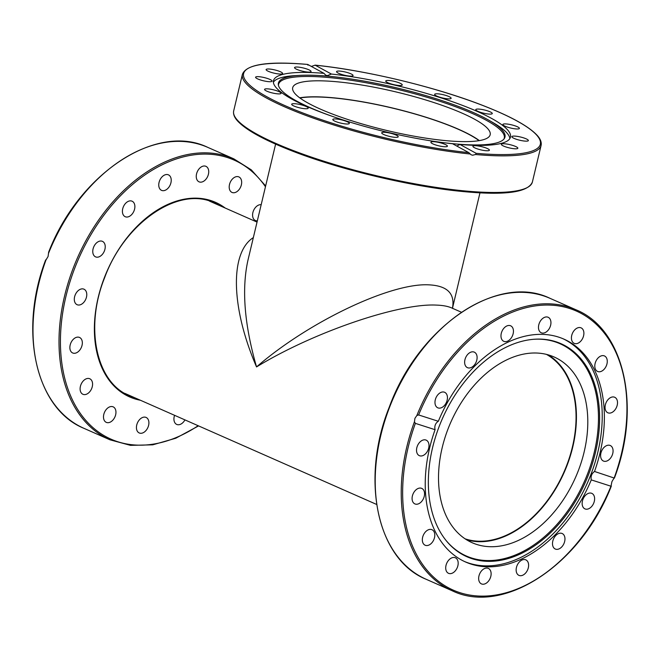 <?xml version="1.0" encoding="UTF-8"?>
<svg xmlns="http://www.w3.org/2000/svg" width="660" height="660" viewBox="0 0 660 660"><rect width="100%" height="100%" fill="white"/><g stroke="black" fill="none" stroke-linecap="round" stroke-linejoin="round"><path stroke-width="0.99" d="M253.341 237.592C229.606 252.706 230.975 307.939 256.542 366.927C312.378 332.698 397.93 303.221 436.004 305.085C442.563 305.283 447.76 306.224 451.613 307.915L451.654 307.931M546.455 354.387A100.996 67.856 -66.2 0 1 567.683 462.751A100.996 67.856 -66.2 0 1 478.838 541.208A100.996 67.856 -66.2 0 1 465.094 538.824M452.521 307.915C455.029 293.37 447.092 285.673 428.728 284.839C390.572 282.744 308.492 321.874 256.542 366.927C244.439 324.885 241.552 289.41 247.888 260.494L275.608 144.136M299.929 97.985A100.996 19.717 -166.6 0 1 319.176 97.02A100.996 19.717 -166.6 0 1 479.069 140.662M456.769 146.042L459.97 144.457L476.198 153.334L475.563 154.514L472.609 155.224L471.075 154.754L468.806 152.633L452.579 143.748A121.803 23.776 -166.6 0 1 292.33 99.355A121.803 23.776 -166.6 0 1 273.496 80.668A121.803 23.776 -166.6 0 1 323.994 73.351L307.766 64.465L307.939 65.216M331.881 116.21A116.457 22.729 -166.6 0 1 296.431 100.93A116.457 22.729 -166.6 0 1 278.338 84.744A116.457 22.729 -166.6 0 1 299.739 75.372A116.457 22.729 -166.6 0 1 486.981 119.18A116.457 22.729 -166.6 0 1 489.431 120.557A116.457 22.729 -166.6 0 1 504.306 138.575A116.457 22.729 -166.6 0 1 442.34 142.519M278.454 85.379A116.011 22.646 -166.6 0 1 359.494 81.609A116.011 22.646 -166.6 0 1 486.346 120.301A116.011 22.646 -166.6 0 1 503.918 139.087M489.431 120.557L493.482 122.9A121.803 23.776 -166.6 0 1 509.858 138.575M304.425 108.669A8.481 1.658 -166.6 0 1 295.82 106.747A8.481 1.658 -166.6 0 1 291.687 104.247A8.481 1.658 -166.6 0 1 295.465 103.76A8.481 1.658 -166.6 0 1 304.062 105.682A8.481 1.658 -166.6 0 1 308.195 108.174A8.481 1.658 -166.6 0 1 304.425 108.669M274.304 93.374A8.481 1.658 -166.6 0 1 264.569 89.397A8.481 1.658 -166.6 0 1 271.334 89.347A8.481 1.658 -166.6 0 1 281.077 93.332A8.481 1.658 -166.6 0 1 274.304 93.374M347.878 123.989A8.481 1.658 -166.6 0 1 338.432 122.48A8.481 1.658 -166.6 0 1 332.822 119.501A8.481 1.658 -166.6 0 1 334.282 118.948A8.481 1.658 -166.6 0 1 343.72 120.466A8.481 1.658 -166.6 0 1 349.33 123.436A8.481 1.658 -166.6 0 1 347.878 123.989M398.038 137.016A8.481 1.658 -166.6 0 1 388.897 136.257A8.481 1.658 -166.6 0 1 381.711 132.85A8.481 1.658 -166.6 0 1 381.884 132.611A8.481 1.658 -166.6 0 1 391.025 133.369A8.481 1.658 -166.6 0 1 398.219 136.785A8.481 1.658 -166.6 0 1 398.038 137.016M447.282 145.769A8.481 1.658 -166.6 0 1 447.406 146.182A8.481 1.658 -166.6 0 1 439.709 146.042A8.481 1.658 -166.6 0 1 431.029 142.659A8.481 1.658 -166.6 0 1 430.897 142.246A8.481 1.658 -166.6 0 1 438.603 142.395A8.481 1.658 -166.6 0 1 447.282 145.769M488.103 148.904A8.481 1.658 -166.6 0 1 489.415 150.208A8.481 1.658 -166.6 0 1 483.318 150.373A8.481 1.658 -166.6 0 1 474.227 147.576A8.481 1.658 -166.6 0 1 472.915 146.273A8.481 1.658 -166.6 0 1 479.011 146.107A8.481 1.658 -166.6 0 1 488.103 148.904M514.297 145.951A8.481 1.658 -166.6 0 1 517.852 148.236A8.481 1.658 -166.6 0 1 513.265 148.632A8.481 1.658 -166.6 0 1 504.9 146.594A8.481 1.658 -166.6 0 1 501.344 144.309A8.481 1.658 -166.6 0 1 505.931 143.913A8.481 1.658 -166.6 0 1 514.297 145.951M521.862 137.354A8.481 1.658 -166.6 0 1 528.38 140.58A8.481 1.658 -166.6 0 1 518.389 139.879A8.481 1.658 -166.6 0 1 511.871 136.653A8.481 1.658 -166.6 0 1 521.862 137.354M509.66 124.426A8.481 1.658 -166.6 0 1 519.395 128.403A8.481 1.658 -166.6 0 1 512.63 128.452A8.481 1.658 -166.6 0 1 502.887 124.476A8.481 1.658 -166.6 0 1 509.66 124.426M479.539 109.139A8.481 1.658 -166.6 0 1 488.136 111.053A8.481 1.658 -166.6 0 1 492.278 113.553A8.481 1.658 -166.6 0 1 488.499 114.04A8.481 1.658 -166.6 0 1 479.903 112.117A8.481 1.658 -166.6 0 1 475.769 109.626A8.481 1.658 -166.6 0 1 479.539 109.139M436.087 93.811A8.481 1.658 -166.6 0 1 445.525 95.32A8.481 1.658 -166.6 0 1 451.135 98.299A8.481 1.658 -166.6 0 1 449.683 98.851A8.481 1.658 -166.6 0 1 440.245 97.342A8.481 1.658 -166.6 0 1 434.635 94.363A8.481 1.658 -166.6 0 1 436.087 93.811M385.927 80.784A8.481 1.658 -166.6 0 1 395.068 81.543A8.481 1.658 -166.6 0 1 402.253 84.95A8.481 1.658 -166.6 0 1 402.08 85.189A8.481 1.658 -166.6 0 1 392.939 84.43A8.481 1.658 -166.6 0 1 385.745 81.023A8.481 1.658 -166.6 0 1 385.927 80.784M336.683 72.031A8.481 1.658 -166.6 0 1 336.559 71.618A8.481 1.658 -166.6 0 1 344.256 71.767A8.481 1.658 -166.6 0 1 352.935 75.141A8.481 1.658 -166.6 0 1 353.059 75.553A8.481 1.658 -166.6 0 1 345.361 75.413A8.481 1.658 -166.6 0 1 336.683 72.031M295.861 68.896A8.481 1.658 -166.6 0 1 294.55 67.6A8.481 1.658 -166.6 0 1 300.647 67.427A8.481 1.658 -166.6 0 1 309.738 70.224A8.481 1.658 -166.6 0 1 311.05 71.528A8.481 1.658 -166.6 0 1 304.953 71.701A8.481 1.658 -166.6 0 1 295.861 68.896M269.668 71.849A8.481 1.658 -166.6 0 1 266.112 69.564A8.481 1.658 -166.6 0 1 270.699 69.168A8.481 1.658 -166.6 0 1 279.064 71.206A8.481 1.658 -166.6 0 1 282.62 73.491A8.481 1.658 -166.6 0 1 278.033 73.887A8.481 1.658 -166.6 0 1 269.668 71.849M262.102 80.446A8.481 1.658 -166.6 0 1 255.585 77.22A8.481 1.658 -166.6 0 1 265.576 77.921A8.481 1.658 -166.6 0 1 272.093 81.147A8.481 1.658 -166.6 0 1 262.102 80.446M311.347 66.421L315.158 65.175L331.386 74.052A121.803 23.776 -166.6 0 1 491.634 118.445A121.803 23.776 -166.6 0 1 510.469 137.131A121.803 23.776 -166.6 0 1 459.97 144.457M331.386 74.052L327.376 75.619L325.661 75.141L323.994 73.351M273.388 82.236A121.803 23.776 -166.6 0 1 295.07 75.636L299.739 75.372M299.689 97.812A101.508 19.816 -166.6 0 1 334.001 97.853A101.508 19.816 -166.6 0 1 479.366 140.613M337.813 81.856A101.508 19.816 -166.6 0 1 440.715 104.849A101.508 19.816 -166.6 0 1 490.174 134.739A101.508 19.816 -166.6 0 1 445.046 140.563A101.508 19.816 -166.6 0 1 342.144 117.579A101.508 19.816 -166.6 0 1 292.693 87.689A101.508 19.816 -166.6 0 1 337.813 81.856M475.563 154.514A153.516 29.964 13.4 0 0 541.093 145.439C541.744 142.238 540.408 138.839 537.067 135.234C528.239 125.887 509.479 115.698 480.777 104.668C433.793 86.543 365.211 70.183 315.001 65.125L315.158 65.175A152.51 29.766 -166.6 0 1 516.755 120.854A152.51 29.766 -166.6 0 1 476.198 153.334M233.689 110.905C233.029 114.114 234.382 117.521 237.732 121.135C246.221 130.136 264.041 139.953 291.192 150.587C339.388 169.595 411.997 186.871 463.485 191.59C505.106 195.558 528.066 192.382 532.372 182.061A153.516 29.964 -166.6 0 1 464.12 190.872A153.516 29.964 -166.6 0 1 308.484 156.106A153.516 29.964 -166.6 0 1 233.689 110.905L242.41 74.283C246.469 64.276 268.216 60.984 307.651 64.424L307.576 64.449M438.331 421.278C435.369 423.266 434.288 426.071 435.08 429.701L415.371 423.365L414.439 421.765L414.934 418.333L416.848 415.519L418.613 414.95L438.331 421.278A121.803 81.84 -66.2 0 1 558.574 337.095A121.803 81.84 -66.2 0 1 563.953 339.141A121.803 81.84 -66.2 0 1 594.52 471.471L614.402 478.104C641.586 406.766 624.162 329.249 576.073 309.82A153.516 103.15 113.8 0 0 416.848 415.519M418.613 414.95A152.51 102.465 -66.2 0 1 569.605 308.484A152.51 102.465 -66.2 0 1 614.229 477.807L611.927 481.635L610.979 486.222L591.269 479.886A121.803 81.84 -66.2 0 1 471.026 564.077A121.803 81.84 -66.2 0 1 465.638 562.031A121.803 81.84 -66.2 0 1 435.08 429.701M555.827 341.715A116.457 78.243 -66.2 0 1 588.695 474.235A116.457 78.243 -66.2 0 1 472.131 558.731A116.457 78.243 -66.2 0 1 445.978 540.375A116.457 78.243 -66.2 0 1 442.39 418.646A116.457 78.243 -66.2 0 1 534.699 339.224A116.457 78.243 -66.2 0 1 555.827 341.715M534.254 339.257A116.011 77.946 -66.2 0 1 554.845 341.764A116.011 77.946 -66.2 0 1 587.59 473.781A116.011 77.946 -66.2 0 1 471.463 557.956A116.011 77.946 -66.2 0 1 445.698 540.02M562.881 338.679A121.803 81.84 -66.2 0 1 588.885 479.531A121.803 81.84 -66.2 0 1 468.889 563.137A121.803 81.84 -66.2 0 1 464.574 561.544M539.269 323.276A8.481 5.701 -66.2 0 1 548.138 317.27A8.481 5.701 -66.2 0 1 550.151 326.774A8.481 5.701 -66.2 0 1 541.283 332.788A8.481 5.701 -66.2 0 1 539.269 323.276M573.796 330.974A8.481 5.701 -66.2 0 1 581.081 327.855A8.481 5.701 -66.2 0 1 581.518 340.255A8.481 5.701 -66.2 0 1 574.233 343.373A8.481 5.701 -66.2 0 1 573.796 330.974M501.014 334.966A8.481 5.701 -66.2 0 1 510.634 325.792A8.481 5.701 -66.2 0 1 513.406 332.145A8.481 5.701 -66.2 0 1 503.786 341.319A8.481 5.701 -66.2 0 1 501.014 334.966M464.863 364.254A8.481 5.701 -66.2 0 1 467.181 355.03A8.481 5.701 -66.2 0 1 474.292 352.143A8.481 5.701 -66.2 0 1 476.875 355.55A8.481 5.701 -66.2 0 1 474.556 364.774A8.481 5.701 -66.2 0 1 467.445 367.661A8.481 5.701 -66.2 0 1 464.863 364.254M436.31 406.684A8.481 5.701 -66.2 0 1 436.615 396.536A8.481 5.701 -66.2 0 1 444.634 392.287A8.481 5.701 -66.2 0 1 446.111 393.418A8.481 5.701 -66.2 0 1 445.813 403.565A8.481 5.701 -66.2 0 1 437.786 407.814A8.481 5.701 -66.2 0 1 436.31 406.684M419.71 455.804A8.481 5.701 -66.2 0 1 419.339 455.656A8.481 5.701 -66.2 0 1 417.425 445.871A8.481 5.701 -66.2 0 1 425.807 439.989A8.481 5.701 -66.2 0 1 426.187 440.137A8.481 5.701 -66.2 0 1 428.092 449.922A8.481 5.701 -66.2 0 1 419.71 455.804M417.582 504.124A8.481 5.701 -66.2 0 1 414.892 503.91A8.481 5.701 -66.2 0 1 412.459 495.693A8.481 5.701 -66.2 0 1 419.05 488.177A8.481 5.701 -66.2 0 1 421.74 488.392A8.481 5.701 -66.2 0 1 424.182 496.609A8.481 5.701 -66.2 0 1 417.582 504.124M430.262 544.294A8.481 5.701 -66.2 0 1 425.139 545.226A8.481 5.701 -66.2 0 1 422.4 538.593A8.481 5.701 -66.2 0 1 426.871 530.64A8.481 5.701 -66.2 0 1 431.995 529.708A8.481 5.701 -66.2 0 1 434.734 536.341A8.481 5.701 -66.2 0 1 430.262 544.294M455.804 570.199A8.481 5.701 -66.2 0 1 448.519 573.317A8.481 5.701 -66.2 0 1 448.082 560.917A8.481 5.701 -66.2 0 1 455.367 557.791A8.481 5.701 -66.2 0 1 455.804 570.199M490.33 577.896A8.481 5.701 -66.2 0 1 481.462 583.902A8.481 5.701 -66.2 0 1 479.44 574.398A8.481 5.701 -66.2 0 1 488.309 568.384A8.481 5.701 -66.2 0 1 490.33 577.896M528.577 566.206A8.481 5.701 -66.2 0 1 518.958 575.38A8.481 5.701 -66.2 0 1 516.186 569.027A8.481 5.701 -66.2 0 1 525.806 559.853A8.481 5.701 -66.2 0 1 528.577 566.206M564.737 536.918A8.481 5.701 -66.2 0 1 562.419 546.142A8.481 5.701 -66.2 0 1 555.308 549.029A8.481 5.701 -66.2 0 1 552.725 545.622A8.481 5.701 -66.2 0 1 555.043 536.398A8.481 5.701 -66.2 0 1 562.155 533.511A8.481 5.701 -66.2 0 1 564.737 536.918M593.282 494.488A8.481 5.701 -66.2 0 1 592.985 504.636A8.481 5.701 -66.2 0 1 584.958 508.885A8.481 5.701 -66.2 0 1 583.481 507.755A8.481 5.701 -66.2 0 1 583.786 497.599A8.481 5.701 -66.2 0 1 591.805 493.358A8.481 5.701 -66.2 0 1 593.282 494.488M609.889 445.368A8.481 5.701 -66.2 0 1 610.261 445.508A8.481 5.701 -66.2 0 1 612.166 455.301A8.481 5.701 -66.2 0 1 603.784 461.183A8.481 5.701 -66.2 0 1 603.413 461.035A8.481 5.701 -66.2 0 1 601.507 451.25A8.481 5.701 -66.2 0 1 609.889 445.368M612.01 397.048A8.481 5.701 -66.2 0 1 614.699 397.262A8.481 5.701 -66.2 0 1 617.141 405.479A8.481 5.701 -66.2 0 1 610.541 412.995A8.481 5.701 -66.2 0 1 607.852 412.78A8.481 5.701 -66.2 0 1 605.418 404.563A8.481 5.701 -66.2 0 1 612.01 397.048M599.338 356.878A8.481 5.701 -66.2 0 1 604.453 355.938A8.481 5.701 -66.2 0 1 607.2 362.579A8.481 5.701 -66.2 0 1 602.72 370.532A8.481 5.701 -66.2 0 1 597.605 371.464A8.481 5.701 -66.2 0 1 594.866 364.832A8.481 5.701 -66.2 0 1 599.338 356.878M591.269 479.886C590.617 476.305 591.698 473.501 594.52 471.471M548.27 354.865A101.508 68.203 -66.2 0 1 566.915 465.779A101.508 68.203 -66.2 0 1 466.678 539.839M578.284 470.786A101.508 68.203 -66.2 0 1 472.189 542.735A101.508 68.203 -66.2 0 1 448.033 428.934A101.508 68.203 -66.2 0 1 554.119 356.986A101.508 68.203 -66.2 0 1 578.284 470.786M414.439 421.765A153.516 103.15 113.8 0 0 452.158 590.749C503.547 615.854 580.998 564.605 611.333 486.057L610.979 486.222A152.51 102.465 -66.2 0 1 459.995 592.688A152.51 102.465 -66.2 0 1 415.371 423.365M48.617 253.102A153.516 103.15 -66.2 0 1 207.842 147.403C156.453 122.29 79.002 173.547 48.667 252.095L48.073 256.517L45.771 260.337M229.993 182.919A8.481 5.701 -66.2 0 1 238.862 176.905A8.481 5.701 -66.2 0 1 240.875 186.417A8.481 5.701 -66.2 0 1 232.007 192.431A8.481 5.701 -66.2 0 1 229.993 182.919M196.292 175.486A8.481 5.701 -66.2 0 1 205.912 166.32A8.481 5.701 -66.2 0 1 208.684 172.673A8.481 5.701 -66.2 0 1 199.064 181.838A8.481 5.701 -66.2 0 1 196.292 175.486M257.334 220.844A8.481 5.701 -66.2 0 1 255.387 220.514A8.481 5.701 -66.2 0 1 254.95 208.114A8.481 5.701 -66.2 0 1 261.178 204.699M184.932 419.892A8.481 5.701 -66.2 0 1 176.74 424.43A8.481 5.701 -66.2 0 1 174.157 421.022A8.481 5.701 -66.2 0 1 174.57 415.322M148.863 423.786A8.481 5.701 -66.2 0 1 139.243 432.96A8.481 5.701 -66.2 0 1 136.471 426.608A8.481 5.701 -66.2 0 1 146.091 417.433A8.481 5.701 -66.2 0 1 148.863 423.786M115.162 416.361A8.481 5.701 -66.2 0 1 106.293 422.367A8.481 5.701 -66.2 0 1 104.28 412.863A8.481 5.701 -66.2 0 1 113.149 406.849A8.481 5.701 -66.2 0 1 115.162 416.361M90.206 391.157A8.481 5.701 -66.2 0 1 82.921 394.284A8.481 5.701 -66.2 0 1 82.483 381.876A8.481 5.701 -66.2 0 1 89.768 378.757A8.481 5.701 -66.2 0 1 90.206 391.157M77.789 352.027A8.481 5.701 -66.2 0 1 72.674 352.968A8.481 5.701 -66.2 0 1 69.935 346.327A8.481 5.701 -66.2 0 1 74.407 338.374A8.481 5.701 -66.2 0 1 79.522 337.441A8.481 5.701 -66.2 0 1 82.269 344.075A8.481 5.701 -66.2 0 1 77.789 352.027M79.81 304.92A8.481 5.701 -66.2 0 1 77.113 304.714A8.481 5.701 -66.2 0 1 74.679 296.488A8.481 5.701 -66.2 0 1 81.271 288.973A8.481 5.701 -66.2 0 1 83.96 289.187A8.481 5.701 -66.2 0 1 86.402 297.404A8.481 5.701 -66.2 0 1 79.81 304.92M95.947 257.012A8.481 5.701 -66.2 0 1 95.568 256.864A8.481 5.701 -66.2 0 1 93.662 247.079A8.481 5.701 -66.2 0 1 102.044 241.197A8.481 5.701 -66.2 0 1 102.415 241.346A8.481 5.701 -66.2 0 1 104.329 251.13A8.481 5.701 -66.2 0 1 95.947 257.012M123.75 215.589A8.481 5.701 -66.2 0 1 124.047 205.433A8.481 5.701 -66.2 0 1 132.074 201.193A8.481 5.701 -66.2 0 1 133.551 202.323A8.481 5.701 -66.2 0 1 133.246 212.471A8.481 5.701 -66.2 0 1 125.227 216.719A8.481 5.701 -66.2 0 1 123.75 215.589M158.986 186.962A8.481 5.701 -66.2 0 1 161.304 177.738A8.481 5.701 -66.2 0 1 168.415 174.842A8.481 5.701 -66.2 0 1 170.998 178.258A8.481 5.701 -66.2 0 1 168.679 187.481A8.481 5.701 -66.2 0 1 161.568 190.369A8.481 5.701 -66.2 0 1 158.986 186.962M242.41 74.283A153.516 29.964 13.4 0 0 315.802 119.006A153.516 29.964 13.4 0 0 470.085 153.986M235.686 118A152.51 29.766 13.4 0 0 463.353 191.548M468.806 152.633A152.51 29.766 -166.6 0 1 267.209 96.954A152.51 29.766 -166.6 0 1 307.766 64.465M550.06 298.353C497.747 272.687 418.613 326.502 389.317 407.005C360.145 479.292 377.058 559.523 426.145 579.274A153.516 103.15 -66.2 0 1 389.606 407.162A153.516 103.15 -66.2 0 1 550.06 298.353L576.073 309.82M265.65 185.938L251.32 169.868L233.854 158.87A153.516 103.15 113.8 0 0 73.4 267.688A153.516 103.15 113.8 0 0 109.939 439.799L83.927 428.323A153.516 103.15 -66.2 0 1 46.208 259.339M198.157 425.725A152.51 102.465 -66.2 0 1 82.97 416.996A152.51 102.465 -66.2 0 1 74.728 268.191A152.51 102.465 -66.2 0 1 265.46 186.747M134.409 397.609A105.344 70.777 -66.2 0 1 129.385 395.719C96.286 382.552 84.488 327.583 104.602 277.769C124.781 222.263 179.256 185.501 214.409 202.95A105.344 70.777 -66.2 0 1 219.194 205.392M225.209 208.048A106.351 71.453 113.8 0 0 104.346 277.712A106.351 71.453 113.8 0 0 140.431 400.257M124.624 393.286L376.645 504.454M452.974 308.682L452.455 307.642M452.537 307.956L479.968 192.819M209.41 201.077L257.037 222.09M451.621 307.915L461.431 312.238M532.372 182.061L541.093 145.439M426.145 579.274L452.158 590.749M233.854 158.87L207.842 147.403M198.569 425.906L175.742 438.248L152.732 444.832L130.482 445.36L109.939 439.799M45.598 260.048C18.414 331.378 35.838 408.895 83.927 428.323"/></g></svg>
